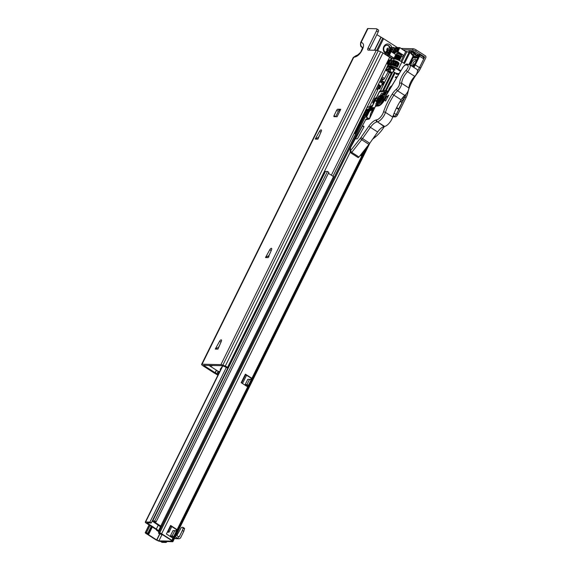 <?xml version="1.0" encoding="UTF-8"?>
<svg xmlns="http://www.w3.org/2000/svg" width="571" height="571" viewBox="0 0 571 571"><rect width="100%" height="100%" fill="white"/><g stroke="black" fill="none" stroke-linecap="round" stroke-linejoin="round"><path stroke-width="0.86" d="M321.13 129.853A1.834 0.785 122.7 0 1 321.33 129.91A1.834 0.785 122.7 0 1 321.309 131.309L317.883 139.153L315.221 139.088L319.539 131.266A1.834 0.785 122.7 0 1 321.13 129.853M271.389 248.321A1.834 0.785 122.7 0 1 271.589 248.378A1.834 0.785 122.7 0 1 271.56 249.777L268.134 257.621L265.479 257.557L269.79 249.734A1.834 0.785 122.7 0 1 271.389 248.321M221.177 339.845A1.834 0.785 122.7 0 1 221.377 339.902A1.834 0.785 122.7 0 1 221.355 341.301L217.929 349.145L215.267 349.088L219.585 341.265A1.834 0.785 122.7 0 1 221.177 339.845M388.558 45.937A4.076 3.562 -88.7 0 1 389.658 48.185M389.815 48.192A3.783 3.312 91.3 0 0 388.68 46.051A3.783 3.312 91.3 0 0 388.201 45.673A3.783 3.312 91.3 0 0 386.895 45.209M385.204 53.182A5.003 4.375 -88.7 0 1 383.833 46.558A5.003 4.375 -88.7 0 1 388.073 44.017A5.003 4.375 -88.7 0 1 391.799 47.422M390.286 48.2A3.783 3.312 91.3 0 0 387.131 45.202A3.783 3.312 91.3 0 0 384.169 47.143A3.783 3.312 91.3 0 0 385.589 52.396M378.045 29.813A2.441 1.049 122.7 0 1 378.309 29.892A2.441 1.049 122.7 0 1 378.18 31.976L376.503 30.898A2.441 1.049 -57.3 0 0 376.639 28.821A2.441 1.049 -57.3 0 0 376.375 28.743L367.96 28.55A3.419 0.778 26.3 0 0 367.496 28.7L360.644 42.568A3.419 0.778 26.3 0 1 361.108 42.418L367.96 28.55M217.929 375.133L214.789 373.32A2.934 0.671 26.3 0 1 213.932 372.827L203.019 365.825A3.419 0.778 26.3 0 1 201.613 364.348A3.419 0.778 26.3 0 1 202.077 364.191L220.927 364.626L376.282 50.291L368.209 50.105A2.441 1.049 122.7 0 1 367.945 50.034A2.441 1.049 122.7 0 1 368.081 47.95L369.751 49.02L378.18 31.976M369.751 49.02A2.441 1.049 -57.3 0 0 369.38 50.134M228 368.216L222.597 365.697L203.583 365.319L216.83 373.827A2.934 0.671 26.3 0 1 217.687 374.319L218.179 374.633M218.208 347.86L219.557 345.419M268.42 256.336L269.762 253.888M318.161 137.861L319.51 135.42M337.796 109.218L340.759 109.282L337.076 116.741L334.114 116.677A1.221 0.521 122.7 0 1 333.978 116.641A1.221 0.521 122.7 0 1 334.049 115.599L336.683 110.267A1.221 0.521 122.7 0 1 337.796 109.218L340.259 110.31M339.474 110.289A1.221 0.521 -57.3 0 0 338.353 111.345L336.683 110.267M334.049 115.599L335.719 116.67L338.353 111.345M215.267 349.088L217.287 347.839L218.486 347.867M265.479 257.557L267.499 256.315L268.691 256.343M315.221 139.088L317.24 137.839L318.44 137.868M368.081 47.95L376.503 30.898M202.077 364.191L353.749 57.307A3.419 0.778 -153.7 0 0 353.285 57.457L356.34 55.437L353.749 57.307C356.904 56.793 359.523 54.702 361.607 51.033A3.662 0.835 -153.7 0 0 361.115 51.197L361.115 51.197A3.662 0.835 -153.7 0 0 361.165 51.526M376.282 50.291A3.419 0.778 26.3 0 1 378.216 50.805L380.621 51.768A3.419 0.778 26.3 0 1 382.941 52.96L389.643 57.264A3.419 0.778 26.3 0 1 391.049 58.734L390.493 59.876M220.927 364.626A3.419 0.778 26.3 0 1 222.861 365.14L225.267 366.104A3.419 0.778 26.3 0 1 227.586 367.296L228.25 367.717M384.34 53.852A5.003 4.375 -88.7 0 1 384.768 54.052M376.867 34.631L382.713 38.178A2.934 0.671 26.3 0 1 383.569 38.671L397.402 47.55M362.692 47.222L362.15 47.286L362.642 47.75M362.756 47.293L361.115 51.197C361.043 52.432 356.468 56.194 356.34 55.437M360.644 42.568C360.28 45.366 360.665 46.886 361.807 47.143L362.15 47.286C360.651 45.98 360.301 44.352 361.108 42.418C363.684 43.061 364.205 45.223 362.664 48.906L361.607 51.033M220.656 369.63L220.156 369.316L222.069 366.768M268.192 255.965L268.984 256.807M221.155 368.616A4.882 2.091 122.7 0 1 220.156 369.316L221.484 367.874M161.55 526.676L161.514 526.64A2.441 0.557 26.3 0 0 160.751 526.048L154.134 521.808L156.119 521.858L154.727 520.959L152.743 520.916A1.834 0.421 26.3 0 0 152.493 521.002A1.834 0.421 26.3 0 0 153.249 521.787L160.829 526.962A2.441 0.557 26.3 0 0 161.243 527.304M167.867 531.023L168.259 531.273A1.956 0.443 26.3 0 1 169.059 532.115A1.956 0.443 26.3 0 1 168.795 532.208L167.296 532.172M227.829 368.109L151.286 522.986L149.895 522.094L145.626 521.994A2.441 0.557 26.3 0 0 145.298 522.108A2.441 0.557 26.3 0 0 146.297 523.157L155.448 529.024A2.805 0.642 26.3 0 1 156.597 530.238A2.805 0.642 26.3 0 1 156.575 530.273L158.981 531.879M160.751 526.048L333.478 176.553A2.441 0.557 26.3 0 1 334.249 177.146L334.285 177.181M333.478 176.553L328.389 173.291M156.119 521.858L328.853 172.356L327.461 171.464L325.477 171.421A1.834 0.421 26.3 0 0 325.227 171.5L152.493 521.002M154.727 520.959L327.461 171.464M159.352 531.13L158.367 531.109L160.551 526.683M158.367 531.109L160.451 526.576M151.286 522.986L146.94 522.915L156.333 529.046A4.639 1.056 26.3 0 1 158.253 531.03M149.895 522.094L226.437 367.217M160.629 528.539A1.834 1.599 -88.7 0 1 160.729 526.954L160.758 526.89M354.634 132.429L355.976 133.293M355.804 133.635L354.463 132.772M354.527 132.643L355.869 133.5M364.134 117.026L365.297 116.855A1.585 0.364 26.3 0 1 367.281 117.647L368.773 118.604L365.775 116.862L362.942 116.862L363.741 117.576M372.806 110.667C371.321 109.939 370.108 110.331 369.166 111.845L366.532 117.169M183.084 528.025L182.392 530.452L183.783 531.351L184.476 528.917L183.084 528.025A1.221 0.521 122.7 0 0 182.998 527.361A1.221 0.521 122.7 0 0 182.87 527.326L181.978 527.304A1.221 0.521 122.7 0 0 181.086 527.982L176.839 535.505M184.476 528.917A1.221 0.521 -57.3 0 0 184.397 528.254A1.221 0.521 -57.3 0 0 184.262 528.218M176.189 535.006L178.616 536.854A0.614 0.535 91.3 0 0 179.344 536.619L182.392 530.452M183.783 531.351L180.736 537.511A2.441 2.134 91.3 0 1 178.823 538.76L175.804 538.689A2.441 2.134 -88.7 0 1 174.805 538.382L174.583 538.253M175.397 536.604L177.831 538.453A2.441 2.134 91.3 0 0 178.823 538.76M160.594 541.472L161.879 542.293A2.441 1.049 -57.3 0 0 162.143 542.364L165.754 542.45A2.441 1.049 -57.3 0 0 167.125 541.622M165.754 542.45L164.362 541.558L160.751 541.472A2.441 1.049 122.7 0 1 160.487 541.401M178.616 536.854L177.831 538.453L174.805 538.382M161.936 534.335L162.628 534.913L159.031 533.535L158.438 532.971L159.659 532.95A1.585 0.364 26.3 0 1 161.636 533.735L171.85 540.294L172.685 541.743L159.059 541.237L156.09 539.93L145.876 533.378A1.585 0.364 26.3 0 1 145.22 532.693A1.585 0.364 26.3 0 1 145.434 532.622L147.875 533.193L148.596 534.592L147.482 534.006L147.368 533.243L146.469 533.393L156.682 539.945L158.909 540.858L171.807 541.151L171.257 540.28L161.043 533.728L159.58 533.521L161.95 534.306M148.596 534.592L152.329 527.026M251.104 379.929L251.89 378.33L245.394 374.162L241.183 382.684L247.678 386.853L248.471 385.254L246.95 384.647L249.584 379.315L251.104 379.929L248.471 385.254L247.878 385.239L247.222 386.56M176.325 531.237L177.11 529.638L170.615 525.463L166.397 533.992L172.899 538.16L173.691 536.562L172.171 535.955L174.805 530.623L176.325 531.237L173.691 536.562L173.099 536.547L172.442 537.868M360.337 155.298L361.229 155.869L363.491 151.294M250.633 379.665L251.297 378.316L245.259 374.44M175.854 530.973L176.518 529.624L170.472 525.741M360.772 155.576L361.878 153.335M158.909 540.858L161.964 534.677M174.805 530.623L173.027 530.587L170.394 535.912L172.171 535.955M170.394 535.912L171.321 536.504L173.099 536.547M176.518 529.624L177.11 529.638M249.584 379.315L247.807 379.28L245.173 384.604L246.95 384.647M245.173 384.604L246.101 385.204L247.878 385.239M251.297 378.316L251.89 378.33M417.494 70.783A9.764 4.183 -57.3 0 0 419.449 67.614L415.274 64.93L419.449 67.614A12.205 5.232 -57.3 0 0 419.592 67.321L420.713 68.035A12.205 5.232 122.7 0 1 417.601 72.945A24.417 10.456 -57.3 0 0 411.391 82.766A24.417 10.456 -57.3 0 0 407.865 92.652A12.205 5.232 122.7 0 1 406.095 97.598L404.982 96.877A12.205 5.232 -57.3 0 0 406.159 94.079M415.645 55.223A2.427 0.807 -139.4 0 1 413.975 53.867L412.205 51.89L411.313 52.939A2.441 0.807 40.6 0 1 410.87 51.654A2.441 0.807 40.6 0 1 411.199 51.54A2.441 0.807 40.6 0 1 413.911 53.267L415.431 54.973A2.427 0.807 40.6 0 1 416.095 56.522A2.427 0.807 40.6 0 1 413.076 54.916L411.313 52.939M420.713 68.035L425.78 57.778A1.47 1.285 91.3 0 0 425.295 55.78L416.195 49.941L415.567 51.219L424.667 57.057L423.289 57.029L424.667 57.064L419.592 67.321M404.982 96.877L396.488 114.064L397.609 114.778L406.095 97.598M397.609 114.778A2.441 1.049 122.7 0 1 395.368 116.884L393.019 116.141L394.547 116.177L393.291 115.371M392.784 116.827L395.368 116.884M417.487 70.875A12.205 5.232 -57.3 0 0 418.993 68.463M417.201 53.924L417.687 54.466M417.679 57.464L414.653 57.393A1.47 1.285 -88.7 0 1 414.075 57.021L408.722 51.055L412.897 51.162L416.958 55.701M417.508 56.322L417.986 56.85M414.653 57.393L416.18 57.835M418.051 54.466L412.904 51.154M387.68 48.142L387.052 49.42A2.441 0.557 -153.7 0 0 386.717 49.527L387.352 48.249A2.441 0.557 26.3 0 1 387.68 48.142L390.514 48.207M401.106 48.449L413.154 48.728A2.441 0.557 26.3 0 1 416.195 49.941M387.052 49.42L389.886 49.484M403.197 49.791L412.526 50.005L413.154 48.728M386.717 49.527A2.441 0.557 -153.7 0 0 387.374 50.348M415.567 51.219A2.441 0.557 -153.7 0 0 412.526 50.005M415.945 60.904A2.562 1.099 -57.3 0 0 415.874 60.847A2.562 1.099 -57.3 0 0 413.247 62.974A2.562 1.099 -57.3 0 0 413.104 65.165A2.562 1.099 -57.3 0 0 413.19 65.208M414.517 63.859A3.783 1.62 122.7 0 1 412.405 65.629A3.783 1.62 122.7 0 1 411.72 62.367A3.783 1.62 122.7 0 1 414.325 59.363A3.783 1.62 122.7 0 1 416.002 60.019A3.783 1.62 122.7 0 1 415.916 61.033M388.458 91.032A3.783 1.62 122.7 0 1 389.079 88.791A3.783 1.62 122.7 0 1 391.834 85.707M389.565 67.849A3.176 0.728 26.3 0 1 389.222 67.2A3.176 0.728 26.3 0 1 393.605 68.641A3.176 0.728 26.3 0 1 394.911 70.012A3.176 0.728 26.3 0 1 394.39 70.154M384.476 92.916L383.741 92.787L383.955 92.359L385.917 92.523L384.847 94.586L383.983 94.943M384.126 94.151L382.563 95.171L384.533 92.802L383.741 92.787M377.51 105.392L377.766 104.878L379.715 105.071M372.492 107.748L371.6 107.733A1.834 0.421 -153.7 0 0 371.357 107.812A1.834 0.421 -153.7 0 0 371.386 107.976L371.55 108.276A1.834 0.421 -153.7 0 0 371.557 108.276M377.26 105.421L383.184 93.444L381.342 93.408L380.093 95.935M376.789 102.623L376.539 103.123M376.003 104.207L375.461 105.985M382.306 96.542L379.023 104.093L383.191 96.563L383.312 95.414L382.541 96.663M379.979 102.958L383.377 96.685L383.312 95.414M379.023 104.093L380.036 102.958M388.93 68.734L388.066 69.84M396.574 77.763L395.303 77.349L396.602 77.706M384.376 126.505A36.623 15.688 122.7 0 1 383.719 127.511A21.976 9.414 122.7 0 1 375.654 136.762A36.623 15.688 122.7 0 1 372.713 139.053M397.951 108.411L398.758 109.482L396.231 114.6A1.834 0.785 122.7 0 1 394.547 116.177M413.126 66.964A9.157 3.918 -57.3 0 0 414.517 64.616L418.828 55.887A1.221 0.521 -57.3 0 0 418.764 54.809A0.614 0.535 -88.7 0 1 419.492 54.573A1.834 0.785 122.7 0 1 419.692 54.63L422.99 56.743L423.982 58.335A1.834 0.785 122.7 0 1 423.768 58.87L419.592 56.194L415.274 64.923A9.764 4.183 122.7 0 1 413.811 67.407M419.457 67.599L423.768 58.87M403.076 97.177L404.418 98.034L404.718 97.427A12.205 5.232 -57.3 0 0 405.96 94.315M404.418 98.034A1.834 0.785 122.7 0 1 403.597 99.161L400.763 101.816M400.921 61.361L405.845 51.39L409.892 52.632L404.468 63.602L401.87 61.939A6.103 1.392 -153.7 0 0 394.268 58.892L391.777 58.834A6.103 1.392 -153.7 0 0 390.949 59.106L390.55 59.912M398.251 63.195L398.729 62.774L398.251 63.195L396.966 62.225L397.138 61.49L398.729 62.774L399.05 63.716L397.366 67.128L396.452 66.136L391.742 64.651A4.275 0.978 26.3 0 0 389.95 64.237A4.275 0.978 26.3 0 0 389.372 64.43A4.275 0.978 26.3 0 0 389.351 64.594M418.3 56.158L417.223 56.136A0.614 0.535 -88.7 0 1 417.023 55.308L417.287 54.773A0.614 0.535 -88.7 0 1 417.765 54.459L419.692 54.63A1.834 0.785 122.7 0 1 419.592 56.194L418.828 55.887M403.54 96.67L404.718 97.427M400.428 71.296L397.78 69.598A5.496 1.256 -153.7 0 0 390.935 66.857L388.451 66.8A0.614 0.535 91.3 0 1 388.251 65.972L388.772 64.908A0.614 0.535 -88.7 0 1 389.251 64.594L391.742 64.651A0.614 0.535 -88.7 0 0 391.263 64.966L388.772 64.908A6.103 1.392 -153.7 0 0 387.945 65.18L387.416 66.243A6.103 1.392 26.3 0 1 388.251 65.972L390.735 66.029L391.263 64.966A6.103 1.392 -153.7 0 1 397.366 67.128L397.202 65.865L398.358 63.531L396.966 62.225A5.496 1.256 -153.7 0 0 395.282 61.625M398.608 63.795L399.05 63.716M396.452 108.005L398.758 109.482M383.098 93.615L381.342 93.408M388.951 69.933L387.059 69.89L386.31 70.811M387.909 92.295L387.638 92.188A1.834 0.578 -68.2 0 1 388.63 91.089A1.834 1.834 0 0 0 388.037 90.975A1.834 1.599 -88.7 0 1 388.573 91.089M389.258 50.748L388.744 50.419A0.614 0.535 91.3 0 0 388.016 50.655L387.131 50.633A0.614 0.535 -88.7 0 1 387.609 50.327L385.953 51.797M385.247 54.438L386.339 52.232A1.221 0.521 122.7 0 1 387.459 51.183L387.752 51.19A0.614 0.535 91.3 0 0 387.952 52.018L388.466 52.346M417.223 56.136L418.072 56.679M407.03 51.411L401.841 61.918M408.886 52.603L403.697 63.11M399.122 58.849L399.322 58.449M399.543 57.999L399.743 57.592M399.436 60.576L401.399 56.6M409.892 52.632L410.492 53.01M413.918 56.843L413.454 57.771L417.487 57.864M382.834 93.608L382.142 95.007M377.274 104.85L376.981 105.449M387.017 70.968L388.423 71.004M387.752 51.19L388.016 50.655M369.444 106.913L377.452 90.71L377.053 89.055L377.981 89.647L377.581 87.991L378.502 88.584L378.109 86.928L379.03 87.52L378.63 85.857L379.558 86.449L379.28 85.293M380.936 82.402L380.736 81.596L381.664 82.188L381.264 80.532L382.192 81.125L381.792 79.469L382.72 80.061L382.499 79.148M382.72 80.054L381.935 80.04M382.192 81.118L381.407 81.111M381.664 82.188L380.878 82.174M379.558 86.449L378.773 86.435M379.03 87.513L378.245 87.499M378.509 88.576L377.717 88.569M377.981 89.647L377.188 89.633M397.13 56.301L396.931 56.7M396.702 57.15L396.51 57.557M395.553 76.892L397.073 76.928L395.467 77.014L395.303 77.349L396.802 77.378M396.452 66.136L397.202 65.872A0.614 0.592 -142.6 0 1 397.145 65.965L397.145 65.965A0.614 0.592 -142.6 0 1 396.51 66.172M378.23 105.321L377.845 105.357M385.732 92.402L384.319 94.815L383.769 94.715L383.94 94.037L382.563 95.171M385.268 92.937L384.918 92.93C384.126 94.936 384.326 94.943 385.511 92.945M385.325 92.823C384.14 94.822 383.94 94.822 384.733 92.809C383.94 94.822 384.14 94.822 385.325 92.823L384.918 92.93M381.335 78.398L383.691 79.54L381.471 78.12M382.07 76.914L384.511 78.484L388.316 71.568M386.353 68.249L386.61 69.305L386.082 70.369L387.937 71.561M384.511 78.484L383.691 79.54M382.013 81.118L383.362 81.475L379.679 88.933L379.058 88.919L380.372 86.257L379.665 86.242L379.465 85.407L378.252 84.636M379.465 85.407L380.172 85.429L380.372 86.257M382.434 83.366L379.736 81.639L378.423 84.301L380.172 85.429M383.455 82.046L382.163 84.665L382.67 84.679L383.983 82.017L384.64 82.231M382.163 84.665L383.07 85.414M384.09 82.038L382.777 84.701L383.327 84.893M383.476 82.003L383.983 82.017M377.881 89.24L378.209 88.576M378.409 88.177L378.737 87.513M378.937 87.106L379.258 86.449M369.701 106.399L370.686 106.42M376.353 97.691L374.947 98.198L372.842 102.466L372.813 102.987L373.72 103.023M382.035 81.446L383.055 82.103M376.296 97.805L375.133 98.319L372.934 103.001M375.647 99.133L374.969 98.997L375.168 98.583L375.904 98.605M375.704 99.019L374.969 98.997M382.342 102.923A5.21 4.418 -124.1 0 1 382.392 101.688L382.285 101.46A5.21 1.913 -170.5 0 0 381.821 101.902A5.039 4.268 -124.1 0 1 382.063 101.21A5.21 2.684 29.2 0 1 382.563 100.639L382.884 100.253A5.21 4.418 -124.1 0 1 383.655 99.268A5.039 2.598 29.2 0 1 383.883 99.168A5.039 2.598 29.2 0 1 384.133 99.09A5.21 3.64 79.7 0 0 383.448 100.039L383.548 100.268A5.21 2.684 29.2 0 1 384.183 100.218M381.664 103.651A3.219 1.378 122.7 0 1 381.606 103.058L381.649 103.651M381.606 103.058A5.225 5.225 0 0 1 384.362 98.754L384.362 98.754A3.219 1.378 122.7 0 1 384.626 98.64A3.219 1.378 122.7 0 1 384.933 98.562M382.891 101.852L382.285 101.46M383.448 100.039L383.926 100.689M383.733 101.003A5.21 1.913 -170.5 0 0 383.269 101.096L382.955 101.474A5.21 3.64 79.7 0 0 382.848 102.302M396.024 54.923L399.621 55.708L400.549 56.465A2.32 0.528 -153.7 0 0 399.614 55.637A2.32 0.528 -153.7 0 0 396.724 54.481A2.32 0.528 -153.7 0 0 396.524 54.502A2.32 0.528 -153.7 0 0 396.41 54.58A2.32 0.528 -153.7 0 0 396.46 54.816M396.788 55.166A2.32 0.528 -153.7 0 0 397.366 55.587M396.709 55.694L396.26 55.287M393.562 70.283L393.812 70.105A2.32 0.528 -153.7 0 0 392.877 69.277A2.32 0.528 -153.7 0 0 389.986 68.12A2.32 0.528 -153.7 0 0 389.672 68.22L390.186 67.706C392.891 68.349 394.133 68.963 393.926 69.541M393.812 70.105L394.233 70.147C394.896 70.105 394.582 69.683 393.291 68.884L389.957 67.706M396.41 56.572L395.796 56.044M396.153 56.529L395.403 55.244L395.831 55.052L398.244 55.651L400.863 57.3A2.934 0.671 -153.7 0 0 400.849 57.264A2.934 0.671 -153.7 0 0 399.657 56.179L396.51 54.916C399.208 55.565 400.457 56.179 400.25 56.757M396.752 56.65L395.86 55.922M395.724 55.78L395.46 55.123L395.967 54.923M389.693 67.749L389.622 67.057M389.829 67.713L389.508 67.178M390.935 67.649L390.371 67.178M391.278 67.735L390.657 67.257M393.712 58.877L394.147 58.463L396.56 59.063L398.729 60.241M393.754 58.599L396.624 58.941L399.129 60.426M394.29 58.321L394.661 58.827L394.14 57.799L394.568 57.607L396.981 58.206L399.279 59.498L399.6 59.969L398.715 60.062M394.461 58.342L394.197 57.678L394.625 57.485L397.045 58.085L399.343 59.377L399.664 59.848L398.815 59.812M395.567 58.278L394.954 57.75M395.075 57.507L394.561 56.95L394.989 56.757L397.402 57.357L399.7 58.642L400.021 59.12L399.329 59.127M395.753 58.242L395.018 57.628M394.597 56.893L397.466 57.236L399.764 58.52L400.085 58.999L399.236 58.956M395.988 57.421L395.375 56.9M395.496 56.657L394.982 56.094L395.41 55.901L397.823 56.508L400.121 57.792L400.442 58.263L399.75 58.271M396.331 57.507L395.439 56.779M395.303 56.636L395.039 55.972L395.475 55.78L397.887 56.379L400.185 57.671L400.507 58.142L399.657 58.106M398.772 59.941L398.272 59.769M396.452 58.87L395.824 58.463M396.874 58.014L396.245 57.614M398.943 58.863L396.695 57.742M397.295 57.164L396.667 56.757M400.849 57.264L400.535 56.7M396.238 54.937L400.549 56.465M393.183 71.332A2.32 0.528 -153.7 0 0 393.355 71.239A2.32 0.528 -153.7 0 0 393.319 71.025L392.348 72.974M389.222 69.377A2.32 0.528 26.3 0 1 389.194 69.184A2.32 0.528 26.3 0 1 389.508 69.077A2.32 0.528 26.3 0 1 390.828 69.426L389.822 71.639L388.394 71.611L389.229 69.369L388.316 71.275L389.743 71.311L390.685 69.391L389.265 69.362M394.468 70.126L394.211 69.505M389.936 67.706L390.243 67.592C392.941 68.234 394.19 68.848 393.983 69.426M394.211 69.498L394.754 69.426M394.654 58.356L394.275 58.335M394.825 58.328C397.523 58.97 398.765 59.584 398.565 60.162L398.637 60.176M394.554 58.349L394.882 58.213C397.58 58.856 398.822 59.47 398.622 60.048M395.246 57.478C397.944 58.121 399.186 58.734 398.986 59.313L396.138 57.892M394.975 57.493L395.303 57.364C398.001 58.006 399.243 58.62 399.043 59.198M395.667 56.622C398.365 57.271 399.607 57.878 399.407 58.463L399.479 58.47M395.396 56.643L395.724 56.508C398.422 57.157 399.664 57.764 399.464 58.349M399.714 58.37L400.235 58.342M395.917 55.801L395.539 55.78M396.088 55.772C398.786 56.415 400.035 57.029 399.828 57.607M400.442 57.928L399.978 57.5M395.817 55.787L396.146 55.658C398.843 56.301 400.085 56.914 399.886 57.493M390.493 67.592L390.243 67.15M390.671 67.606L390.336 67.171M396.888 59.498L395.717 58.749M398.387 60.005L396.131 58.892M395.546 57.364L395.132 56.615L395.732 57.378M398.808 59.148L396.552 58.035M395.967 56.508L395.753 55.915M396.388 55.658L396.16 55.087M396.574 55.672L396.195 55.066M403.697 55.737L397.709 51.897L393.683 51.804L395.496 47.636L399.614 47.629M391.827 51.433L393.719 47.593L390.878 47.529L387.138 55.094L389.272 55.144L391.114 51.411L391.827 51.433L391.313 51.747L396.01 54.759M391.906 51.761L393.283 52.825L393.762 51.854M394.689 48.114L395.125 48.392M400.728 56.322L403.262 56.615M393.683 51.804L395.653 52.882L393.283 52.825M393.719 47.593L394.754 47.978L392.648 52.239M399.657 56.179C400.856 56.857 401.013 57.043 400.135 56.736L400.442 56.85M400.863 57.3L400.171 57.443M397.409 56.194L397.009 55.922M393.919 58.406L389.351 55.473L391.114 51.411M388.316 71.275L388.394 71.611A2.077 0.471 -153.7 0 0 390.621 73.038L392.37 72.945L393.319 71.025M370.529 109.682L371.007 108.576L374.662 107.548M371.007 108.576L372.735 107.612L374.291 107.648M374.547 107.783L372.392 108.611L374.119 108.647M373.113 110.282L372.713 109.903L373.484 109.939M372.956 108.99L370.85 108.897M371.421 109.668L371.671 108.918L372.677 109.489M373.448 109.918L372.428 112.073M372.235 112.052L373.17 110.167L372.585 110.153M374.669 107.541L371.657 108.376M414.746 76.357L407.501 71.71A4.882 2.091 122.7 0 0 409.628 68.57A4.882 2.091 122.7 0 0 409.714 64.78L409.007 64.487A1.463 1.306 102 0 1 409.4 64.651A4.882 2.091 122.7 0 1 409.714 64.78L416.958 69.426A4.882 2.091 122.7 0 1 416.866 73.216A4.882 2.091 122.7 0 1 414.746 76.357A10.378 4.447 -57.3 0 0 408.907 87.991L401.67 83.345A6.103 2.612 122.7 0 1 400.435 87.192A6.103 2.612 122.7 0 1 397.58 90.796A9.764 4.183 -57.3 0 0 393.862 95.15L401.106 99.797A37.122 15.902 -57.3 0 0 392.705 117.055A8.544 3.662 122.7 0 1 391.506 119.789A8.544 3.662 122.7 0 1 384.64 126.448L384.155 126.548A9.764 4.183 -57.3 0 0 377.652 131.994L369.737 143.3A10.378 4.447 122.7 0 1 368.937 144.377L358.981 157.018A1.221 0.521 122.7 0 1 358.038 157.539L350.794 152.892A1.221 0.521 122.7 0 0 351.736 152.371L350.501 150.78L350.151 151.65L350.159 148.453A1.463 1.099 -179.9 0 1 350.508 147.739L350.501 150.78L360.244 138.418A8.915 3.819 -57.3 0 0 360.929 137.49L368.837 126.177A11.234 4.811 122.7 0 1 376.325 119.917L376.81 119.817A7.08 3.033 -57.3 0 0 382.499 114.3A7.08 3.033 -57.3 0 0 383.491 112.037A38.585 16.523 122.7 0 1 392.22 94.101A11.234 4.811 122.7 0 1 396.495 89.09A4.639 1.984 -57.3 0 0 398.665 86.349A4.639 1.984 -57.3 0 0 399.6 83.423A11.841 5.075 122.7 0 1 406.259 70.147A3.419 1.463 -57.3 0 0 407.744 67.949A3.419 1.463 -57.3 0 0 407.587 65.208L406.238 64.923A4.026 1.727 -57.3 0 0 402.705 67.749L386.303 95.271L385.211 98.298A7.202 3.083 122.7 0 1 384.304 100.303A7.202 3.083 122.7 0 1 378.252 105.956L375.475 106.249L369.508 118.789M388.701 95.229L385.596 101.024L384.783 100.018L386.681 96.52L388.815 95.307M408.907 87.991A6.103 2.612 122.7 0 1 404.825 95.443A9.764 4.183 122.7 0 0 401.106 99.797M400.107 101.395L402.041 102.637L398.658 108.861L396.667 107.584M402.705 67.749L386.089 95.35L384.133 100.325C382.927 102.709 381.292 104.343 379.215 105.221L376.432 105.507A1.463 1.249 84 0 0 375.475 106.249L369.13 119.075L365.676 119.803L350.33 147.753A1.463 1.463 0 0 0 350.159 148.453M362.506 125.97L363.706 126.198A1.221 0.521 122.7 0 1 363.791 126.234A1.221 0.521 122.7 0 1 363.677 127.369L357.917 137.968A1.221 0.521 122.7 0 1 356.796 138.924L355.597 138.696L362.506 125.97L363.884 126.848M379.33 101.238A5.189 4.539 -88.7 0 1 380.671 98.526M392.648 64.766A5.189 1.185 -153.7 0 0 389.251 63.788A5.189 1.185 -153.7 0 0 388.551 64.023A5.189 1.185 -153.7 0 0 388.723 64.637M219.585 341.265L220.984 342.157M269.79 249.734L271.189 250.633M319.539 131.266L320.931 132.158M204.083 365.847L204.368 365.283M331.358 175.197L386.724 63.167M388.109 60.369L389.643 57.264M227.586 367.296L382.941 52.96M225.267 366.104L380.621 51.768M222.861 365.14L378.216 50.805M217.687 374.319L219.014 371.628M377.674 50.605L383.569 38.671M216.83 373.827L218.093 371.264M376.703 50.341L382.713 38.178M215.217 372.977L216.552 370.272M374.712 50.255L381.1 37.329M215.003 372.856L216.345 370.136M374.44 50.248L380.886 37.208M362.664 48.906A3.662 0.835 -153.7 0 0 362.164 49.07M212.954 365.476A13.733 5.881 122.7 0 1 209.193 365.554L218.015 371.214A13.733 5.881 -57.3 0 0 219.657 371.642M168.259 531.273L170.865 525.998M241.569 382.934L245.644 374.69M161.514 526.64L334.249 177.146M152.743 520.916L325.477 171.421M156.333 529.046L158.317 525.042M145.626 521.994L222.854 365.74M355.576 134.099L354.234 133.236L355.583 134.078M356.418 132.386L354.834 132.015M356.083 132.379A0.614 0.535 -88.7 0 1 355.876 131.551L356.825 131.573M355.162 131.359L355.876 131.551L363.035 117.069M363.827 115.47L365.097 112.901L367.096 112.951M364.377 112.708L365.097 112.901A0.614 0.535 -88.7 0 1 365.576 112.594L364.705 112.044M363.106 116.805L363.634 115.742L365.411 115.777L366.532 114.728L368.109 111.531A3.662 3.205 -88.7 0 1 370.979 109.653A3.662 3.205 -88.7 0 1 371.129 109.661M365.847 115.463L364.112 115.428L362.942 116.862M363.97 116.32L363.634 115.742M364.576 112.309L365.433 112.608M372.456 109.946A3.662 3.205 91.3 0 0 371.278 109.661A3.662 3.205 91.3 0 0 368.409 111.538L365.775 116.862M369.166 111.845L368.031 111.559L366.475 114.835M366.532 114.728L365.833 115.47A0.614 0.535 91.3 0 0 365.411 115.777M368.059 111.638L370.979 109.653L372.842 110.146M178.273 536.59L179.344 536.619M160.751 541.472L162.143 542.364M156.847 540.03L159.859 533.949M156.682 539.945L159.68 533.878M148.467 533.721L151.907 526.762M148.01 533.285L151.401 526.433M147.875 533.193L151.258 526.341M146.504 532.643L150.016 525.541M145.434 532.622L149.195 525.02M172.863 541.551L369.573 143.535M172.428 540.794L367.353 146.39M171.85 540.294L365.14 149.202M161.636 533.735L350.223 152.15M366.575 119.068L367.281 117.647M159.659 532.95L365.297 116.855M158.588 532.921L364.234 116.827M407.38 92.345L407.865 92.652M417.858 57.107L414.075 57.021M408.757 51.069L412.897 51.162M413.975 53.867L413.076 54.916M417.601 72.945L417.108 72.624M380.229 104.807L386.603 91.91L379.501 91.745L371.6 107.733M386.588 69.212A1.221 1.071 -88.7 0 1 387.759 69.12L389.108 69.612L387.538 69.583M395.139 72.767L386.16 90.932M398.608 74.351L396.474 74.301A1.221 0.521 -57.3 0 1 396.288 73.523M385.261 90.91L394.447 72.324M389.515 72.51L380.443 90.868M392.234 73.088L383.705 90.354M383.541 90.354L382.905 90.125L391.328 73.081M383.434 90.868L382.941 90.661A0.614 0.535 -88.7 0 1 383.419 90.346L383.669 90.425M382.905 90.125L382.941 90.661M382.92 126.998L383.719 127.511M364.455 115.435L366.946 113.75M390.935 66.857A0.614 0.535 91.3 0 1 390.735 66.029A6.103 1.392 26.3 0 1 398.344 69.077L401.87 61.939M393.476 61.083A0.614 0.535 -88.7 0 1 393.476 60.49L394.268 58.892M392.612 60.469L393.476 60.49A6.103 1.392 26.3 0 1 397.138 61.49M391.992 64.73A5.496 1.256 26.3 0 1 396.395 66.122M418.472 56.179L418.272 56.415A1.221 0.521 -57.3 0 0 418.208 55.33A0.614 0.535 91.3 0 0 418.315 56.086M417.023 55.308L418.208 55.33M412.854 66.793L414.253 64.544M414.303 64.437A8.544 3.662 122.7 0 1 412.904 66.821M414.517 64.616L415.274 64.923L414.517 64.616M394.518 61.425A5.496 1.256 -153.7 0 0 394.083 61.354M418.764 54.809L417.287 54.773M403.597 99.161L402.191 98.255M397.966 108.754L396.538 107.84M413.725 56.629L409.7 64.766M408.936 64.473L413.133 55.972M387.759 69.12L387.68 69.583M387.059 69.89L387.788 69.662M372.506 105.342A0.614 0.393 56 0 0 372.114 105.585L369.979 107.027A1.834 0.785 122.7 0 1 369.423 107.234L367.653 107.191L366.739 107.94M372.599 105.292A5.496 2.355 -57.3 0 0 372.114 105.585M370.336 106.784A0.614 0.393 56 0 0 369.979 107.027M368.381 106.963A0.614 0.535 91.3 0 0 368.131 106.884L369.894 106.92A0.614 0.535 91.3 0 0 369.423 107.234M367.66 107.184L368.131 106.884A0.614 0.535 91.3 0 0 367.653 107.191M366.832 107.748L367.367 107.348M367.381 112.865A2.441 1.049 122.7 0 1 367.153 113.037L364.434 114.871A0.614 0.385 -170.4 0 0 364.291 115.071L364.234 115.428M364.291 115.071A0.614 0.614 0 0 1 364.555 114.664A0.614 0.393 -124 0 0 364.434 114.871L364.334 115.435M367.153 113.037A0.614 0.393 -124 0 1 367.274 112.83L364.555 114.664M366.054 109.311A1.221 0.521 122.7 0 1 366.09 109.311L367.503 109.346A1.221 0.521 -57.3 0 0 367.803 109.247A0.614 0.421 59.9 0 0 368.152 110.032A1.834 0.785 122.7 0 1 367.703 110.174L366.289 110.146L364.748 112.052A0.614 0.535 91.3 0 1 364.712 112.023M371.464 108.112L368.152 110.032L368.845 110.474M367.803 109.247L371.785 106.934M367.503 109.346A0.614 0.535 91.3 0 0 367.703 110.174L368.58 110.738M366.09 109.311A0.614 0.535 91.3 0 0 366.289 110.146L368.145 111.338M365.461 110.524L367.81 112.002M365.04 111.374L367.025 112.623M379.251 91.831A1.834 1.834 0 0 1 380.936 90.81A1.834 1.599 -88.7 0 0 379.501 91.745A1.834 0.421 -153.7 0 0 379.251 91.831L371.357 107.812M384.404 98.74L387.638 92.188A1.834 0.421 -153.7 0 0 386.603 91.91A1.834 1.599 -88.7 0 1 388.037 90.975L380.936 90.81M387.131 50.633A1.221 0.521 -57.3 0 0 386.01 51.69L384.74 54.117M386.01 51.69L384.797 54.145M387.459 51.183A0.614 0.535 91.3 0 0 387.659 52.011L385.939 54.88M387.952 52.018L388.401 52.489M386.339 52.232L388.066 53.16M391.492 60.44L391.942 60.455M391.777 58.834L391.078 60.248M384.369 90.511L384.982 90.903M384.126 90.882L383.534 90.675A0.614 0.535 -88.7 0 1 384.262 90.439L384.333 90.889M394.111 113.236L396.231 114.6M397.78 69.598L398.344 69.077L400.806 70.654M397.566 62.603L396.966 62.225M388.451 66.8A5.496 1.256 -153.7 0 0 389.301 68.97M393.126 71.454L396.274 73.473L399.093 73.538M396.995 77.049L395.467 77.014M396.167 73.402L396.274 73.473A0.614 0.535 -88.7 0 1 396.474 74.301M375.654 136.762L374.726 136.169M382.384 101.488L382.92 101.667M383.212 101.11L382.563 100.639M382.884 100.253L383.783 100.924M396.952 53.474A2.684 0.614 26.3 0 1 397.13 52.917A2.684 0.614 26.3 0 1 400.478 54.259A2.684 0.614 26.3 0 1 401.22 55.537A2.684 0.614 26.3 0 1 401.12 55.53M400.542 56.7L401.099 55.573A2.32 0.528 -153.7 0 0 399.714 54.316A2.32 0.528 -153.7 0 0 397.252 53.417A2.32 0.528 -153.7 0 0 396.938 53.517L396.995 53.46M389.879 71.346A2.32 0.528 26.3 0 1 392.37 72.945L392.049 73.074A2.077 0.471 -153.7 0 0 389.822 71.639L389.879 71.346M395.753 48.935L396.203 48.514L398.394 48.564L398.422 48.992L397.345 50.691L395.146 50.641L395.753 48.935L395.732 50.526M393.605 51.469L397.63 51.561L399.529 47.728L395.496 47.636M388.244 53.824L390.721 48.821L392.177 48.421L389.429 53.852L388.273 54.259L388.244 53.824L388.851 54.145M399.864 47.664L405.803 51.476L399.843 47.643L397.937 51.683L403.833 55.466M393.911 47.472L391.071 47.407L393.812 47.493M405.724 51.633L399.721 47.6L395.689 47.507M394.247 58.263L389.572 55.266L387.217 55.43L392.555 58.849M392.213 48.749L391.249 48.728L391.999 49.213M388.273 54.259L389.072 54.174M391.863 49.477L391.021 48.942L388.516 54.131M396.667 50.548L397.081 49.713L396.281 48.842L398.137 49.52M398.43 48.892L396.203 48.514M395.146 50.641L397.43 50.598M397.973 49.848L397.387 49.834L397.023 50.555M391.171 48.399L390.721 48.821M392.541 58.849L387.167 55.38M387.124 55.144L390.857 47.571M397.766 50.319L395.339 50.519M397.759 50.284L398.394 48.564M388.979 54.274L391.121 50.555M388.458 54.131L389.208 54.152M389.229 69.369L388.287 71.518L390.821 73.045M392.32 73.017L390.635 73.052M372.977 108.947L370.608 113.743A0.978 0.421 -57.3 0 0 370.458 114.171L369.965 117.062M371.978 109.04L371.757 109.711M404.825 95.443L397.58 90.796A1.463 0.771 -130.3 0 1 396.495 89.09M392.22 94.101L393.862 95.15A37.122 15.902 -57.3 0 0 385.461 112.408A8.544 3.662 122.7 0 1 384.269 115.142A8.544 3.662 122.7 0 1 377.395 121.801A1.463 1.221 -101.9 0 1 376.81 119.817M384.64 126.448L377.395 121.801L384.155 126.548M379.215 105.221A1.463 1.249 84 0 0 378.252 105.956M399.6 83.423A1.463 1.071 2.3 0 1 401.67 83.345A10.378 4.447 -57.3 0 1 407.501 71.71A1.463 0.585 -135.5 0 1 406.259 70.147M369.373 118.254L366.489 119.089A1.463 1.221 78.1 0 0 365.676 119.803L350.38 147.868M407.587 65.208A1.463 1.306 102 0 1 409.007 64.487L407.651 64.202A1.463 1.306 102 0 0 406.238 64.923M358.981 157.018L351.736 152.371L361.7 139.731L360.244 138.418M377.652 131.994L370.408 127.347L361.7 139.731L368.937 144.377M369.737 143.3L360.929 137.49M384.94 98.533A4.275 1.827 -57.3 0 0 384.925 98.547L384.362 98.754M385.796 100.91L384.747 100.239M385.896 100.732L384.783 100.018M387.795 97.234L386.681 96.52M387.909 97.034L386.831 96.349M376.325 119.917A1.463 1.221 -101.9 0 0 376.917 121.901C374.797 122.451 372.635 124.264 370.408 127.347L368.837 126.177M383.491 112.037A1.463 0.678 -161.7 0 1 385.461 112.408L392.705 117.055M377.602 104.736L377.267 104.729A6.103 5.339 91.3 0 0 377.388 105.021A0.614 0.535 -88.7 0 1 377.417 105.107M377.745 104.436A0.614 0.535 -88.7 0 1 377.745 103.251L376.325 103.215A0.614 0.535 91.3 0 0 376.567 104.407M378.188 103.551A0.978 0.856 -88.7 0 1 378.095 103.587L377.845 103.223A0.614 0.535 91.3 0 0 378.252 102.602A6.103 5.339 -88.7 0 1 378.252 102.273L376.831 102.245A6.103 5.339 91.3 0 0 376.831 102.566L376.831 102.552A0.614 0.535 -88.7 0 1 376.417 103.194L376.375 103.201M382.406 95.014L381.464 94.993A0.614 0.535 91.3 0 0 380.921 95.678L380.936 95.792A0.614 0.535 -88.7 0 1 380.907 96.064M380.921 95.657L382.063 95.707M380.928 95.764L382.013 95.814M377.752 100.446L376.503 100.417A0.614 0.535 91.3 0 0 376.303 101.617L376.26 101.609M377.959 100.46L378.023 100.475A0.614 0.535 91.3 0 0 378.623 100.096A6.103 5.339 -88.7 0 1 378.73 99.797L377.31 99.761A6.103 5.339 91.3 0 0 377.203 100.061A0.614 0.535 -88.7 0 1 376.867 100.417M381.449 96.956A0.978 0.856 -88.7 0 1 380.978 96.535L380.607 96.784A0.978 0.856 -88.7 0 1 380.443 98.019A5.739 5.018 91.3 0 0 380.25 98.233A0.978 0.856 -88.7 0 1 379.158 98.34L378.916 98.747A0.978 0.856 -88.7 0 1 379.201 99.946A5.739 5.018 91.3 0 0 379.094 100.232L377.181 100.111M379.23 98.084A0.614 0.535 91.3 0 0 379.843 97.969A6.103 5.339 -88.7 0 1 380.05 97.748A0.614 0.535 91.3 0 0 380.158 96.97L380.108 96.877A0.614 0.535 -88.7 0 1 380.579 95.949L379.158 95.914A0.614 0.535 91.3 0 0 378.687 96.842L378.737 96.942A0.614 0.535 -88.7 0 1 378.63 97.712A6.103 5.339 91.3 0 0 378.494 97.855M378.652 96.77L380.607 96.784M379.201 99.946L378.73 99.797A0.614 0.535 91.3 0 0 378.552 99.04L378.473 98.976A0.614 0.535 -88.7 0 1 378.794 97.862L377.374 97.834A0.614 0.535 91.3 0 0 377.053 98.947L376.981 98.876M377.923 104.05L377.745 103.251L376.268 103.237M379.094 100.232A0.978 0.856 -88.7 0 1 378.138 100.839L377.724 101.652A0.614 0.535 -88.7 0 1 377.923 100.453L375.918 100.689L376.396 101.638A0.614 0.535 -88.7 0 1 376.831 102.245L376.831 102.238M380.943 96.121A0.614 0.535 -88.7 0 1 381.021 96.242L380.579 95.949A0.614 0.535 -88.7 0 1 380.871 96.056M378.687 96.842L380.557 96.692M377.959 101.295L378.059 101.317A0.978 0.856 -88.7 0 1 378.751 102.28A5.739 5.018 91.3 0 0 378.751 102.416M381.685 96.478L381.192 96.463M380.443 98.019L378.566 97.777M378.666 102.587L376.831 102.566M378.751 102.28L378.252 102.273A0.614 0.535 91.3 0 0 377.816 101.674L376.368 101.631M378.059 101.317L376.396 101.638L376.789 102.559L375.961 103.479L376.432 104.422L377.745 104.45M380.25 98.233L379.073 97.948A0.614 0.535 -88.7 0 0 378.794 97.862L379.087 97.976M378.837 98.683L377.131 99.011A0.614 0.535 -88.7 0 1 377.31 99.761L377.288 99.818M378.916 98.747L377.06 98.954M380.479 98.911A4.825 4.218 91.3 0 0 379.38 101.131M381.514 96.627L380.928 96.435M391.67 64.373A4.275 0.978 -153.7 0 0 390.057 64.023A4.275 0.978 -153.7 0 0 389.472 64.216A4.275 0.978 -153.7 0 0 389.451 64.337M387.181 62.61L387.88 62.724L387.338 62.981L388.102 63.709A5.739 1.313 -153.7 0 0 388.059 63.766L386.967 63.509L388.173 64.345A5.739 1.313 -153.7 0 0 388.251 64.459L387.638 64.502L388.016 64.751M393.797 65.065L392.484 64.552A5.739 1.313 -153.7 0 0 392.213 64.437L390.464 63.824A5.739 1.313 -153.7 0 0 390.229 63.759L388.694 63.017L388.908 63.524A5.739 1.313 -153.7 0 0 388.837 63.524A5.739 1.313 -153.7 0 0 388.765 63.524L387.602 63.081M388.908 63.524L388.708 63.103M388.537 62.646L390.2 63.274A6.103 1.392 26.3 0 1 390.443 63.345L390.564 63.374M389.037 63.16L390.6 60.262L389.757 59.984L388.608 62.924M386.81 63.138L387.281 63.138L387.138 63.559M390.778 63.645L390.678 63.096L392.306 64.002A6.103 1.392 26.3 0 1 392.598 64.123L393.055 64.216M391.185 63.788L392.919 61.018L391.892 60.654M387.481 64.13L387.723 64.516M393.248 64.644L393.162 64.13L394.597 65.073A6.103 1.392 26.3 0 1 394.882 65.222L396.474 66.143M393.69 64.851L395.439 62.132L394.34 61.604L393.084 64.152M388.987 59.905L389.679 60.141M389.565 60.376L388.401 59.955L389.208 59.884L387.88 62.724L388.594 63.024M388.152 60.455L388.708 60.348M391.742 60.797L391.706 60.783A6.103 1.392 -153.7 0 0 391.463 60.719L390.707 60.019M389.108 63.217L390.75 60.041L391.813 60.562A5.739 1.313 26.3 0 1 391.856 60.576L390.678 63.581M392.755 60.576L392.955 61.061L391.228 63.831M394.311 61.661L393.862 61.561A6.103 1.392 -153.7 0 0 393.569 61.44L392.72 60.533L391.856 60.569M395.239 61.611L395.439 62.16L393.683 64.88M396.602 65.943L397.873 63.445L396.146 62.667A6.103 1.392 -153.7 0 0 395.86 62.51L395.203 61.568L394.34 61.611L395.168 61.554M397.673 62.91L397.851 63.374M397.152 65.958L398.108 63.552A5.739 1.313 26.3 0 0 397.973 63.46M389.222 59.905L387.702 63.131M390.899 60.155L391.685 60.526M393.219 60.954L393.747 61.225M392.213 64.437L393.776 61.225A5.739 1.313 26.3 0 1 394.026 61.34M392.484 64.552L393.862 61.561L394.433 61.49M395.739 62.132L394.475 65.294M395.96 62.26A5.739 1.313 26.3 0 1 396.21 62.389L395.439 61.889M396.238 62.403L396.988 62.71M395.546 65.722L396.838 62.881L397.602 62.86M398.272 63.659L397.944 63.424L396.731 66.186M398.165 63.902A6.103 1.392 -153.7 0 0 397.937 63.745L397.787 63.624M395.496 65.701L397.052 62.696L396.231 62.389L394.775 65.408M391.984 60.597L391.463 60.719L390.229 63.759M391.82 60.64L390.464 63.824M387.316 63.053L387.723 63.302M387.416 63.103L387.238 63.602M388.972 64.602A5.189 1.185 26.3 0 1 388.623 63.931M389.115 63.788A4.825 1.099 -153.7 0 0 389.408 64.352M389.451 64.266A4.639 1.056 26.3 0 1 389.286 63.788M397.052 62.696L397.873 63.445L396.295 66.215M392.927 60.719L394.54 61.482M393.241 64.673L394.34 61.604M388.116 64.78L332.979 176.239M387.816 64.073L387.816 64.544M387.195 63.709L388.109 64.088M387.174 63.709L386.767 63.038L388.03 60.483M387.859 63.402L388.059 63.766M387.923 63.253L388.102 63.709M387.509 63.16L387.937 63.217M388.401 59.955L387.138 62.51L387.452 63.124M388.765 63.524L388.63 63.046M201.613 364.348L353.285 57.457M378.309 29.892L376.639 28.821M361.807 47.143L362.628 47.821M219.621 371.714L218.015 371.214M169.059 532.115L171.792 526.59M242.497 383.526L246.572 375.283M145.298 522.108L222.597 365.697M364.584 112.287L367.496 112.637M182.998 527.361L184.397 528.254M145.22 532.693L149.06 524.927M172.885 541.679L369.872 143.114M158.438 532.971L364.084 116.877M380.365 90.889L389.458 72.474M369.894 106.92L372.699 105.1M367.81 112.351L367.274 112.83M388.494 50.348L387.609 50.327M385.018 90.903L384.326 90.461A0.614 0.614 0 0 0 384.012 90.361L383.419 90.346M395.475 76.935L395.225 77.449M389.251 64.594L387.945 65.18M396.495 73.195L396.36 73.652L393.112 71.468M389.286 68.991L387.581 67.414L387.416 66.243M382.127 84.679L383.441 82.017M382.927 101.638L382.342 101.445M383.89 100.746L383.434 100.239M393.355 71.239L393.847 70.24M389.194 69.184L389.672 68.22M396.438 54.531L396.938 53.517M399.6 59.634L399.229 59.127M390.029 68.206L389.65 67.699M398.758 60.062L399.393 60.048M395.082 57.978L394.711 57.471L395.082 57.978M399.179 59.206L399.814 59.198M400.021 57.507L400.599 57.493M401.213 56.6L403.247 56.643M391.292 50.426L392.284 48.763M369.901 117.191L370.572 113.75L372.942 108.961M350.151 151.636L350.794 152.892M384.519 98.683L385.075 98.162M381.321 103.972L381.606 103.394M402.562 67.713C404.782 64.787 406.481 63.617 407.651 64.202M366.489 119.089A1.463 1.463 0 0 0 365.497 119.824M376.432 105.507A1.463 1.463 0 0 0 375.275 106.313M377.295 105.656L376.796 104.365M381.464 94.993L380.793 96.235M376.689 100.453L377.26 99.775L376.867 98.112L377.374 97.834M379.158 95.914L378.659 96.199L378.373 97.955M387.516 63.873L388.066 64.78M390.621 59.948L389.757 59.984M390.186 60.276L389.301 59.941"/></g></svg>
